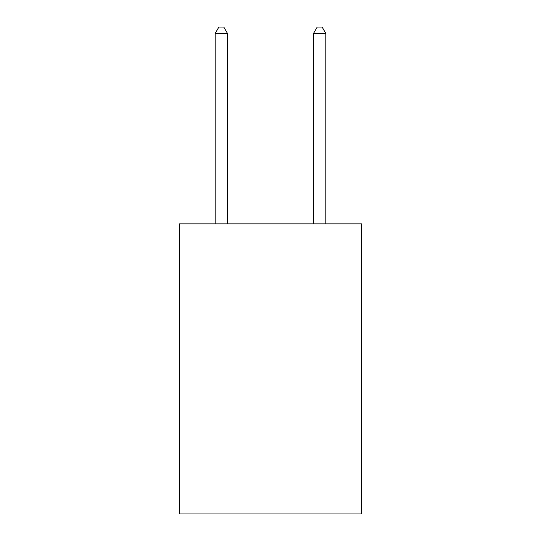 <?xml version="1.0" encoding="UTF-8"?>
<svg xmlns="http://www.w3.org/2000/svg" width="541" height="541" viewBox="0 0 541 541"><rect width="100%" height="100%" fill="white"/><g stroke="black" fill="none" stroke-linecap="round" stroke-linejoin="round"><path stroke-width="0.81" d="M361.469 223.839L361.469 513.95L179.531 513.95L179.531 223.839L361.469 223.839M227.477 223.839L227.477 33.441L215.183 33.441L215.183 223.839M215.183 33.441L218.868 27.05L223.785 27.05L227.477 33.441M325.817 223.839L325.817 33.441L313.523 33.441L313.523 223.839M313.523 33.441L317.215 27.05L322.132 27.05L325.817 33.441"/></g></svg>
